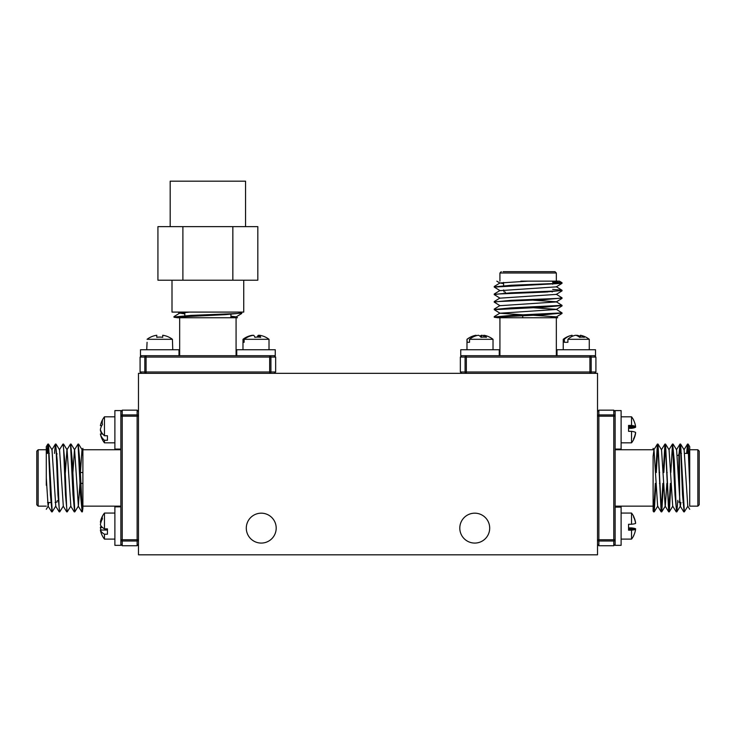 <?xml version="1.0" encoding="UTF-8"?>
<svg xmlns="http://www.w3.org/2000/svg" width="736" height="736" viewBox="0 0 736 736"><rect width="100%" height="100%" fill="white"/><g stroke="black" fill="none" stroke-linecap="round" stroke-linejoin="round"><path stroke-width="1.1" d="M138.478 554.815L138.478 373.336L597.522 373.336L597.522 554.815L138.478 554.815M276.193 528.126A14.941 14.941 0 0 0 253.773 515.182A14.941 14.941 0 0 0 253.773 541.07A14.941 14.941 0 0 0 276.193 528.126M489.698 528.126A14.941 14.941 0 0 0 467.277 515.182A14.941 14.941 0 0 0 467.277 541.07A14.941 14.941 0 0 0 489.698 528.126M46.294 485.272L46.294 470.635M46.975 453.413L47.84 444.112L46.294 446.632L46.294 477.958L48.098 506.092L48.788 502.495M120.86 506.156L82.892 506.156L82.892 455.253M78.301 444.995L79.828 461.012L82.34 511.851L82.892 508.208L82.892 448.353L82.892 449.751L120.86 449.751M82.892 452.64L82.892 472.53L79.709 472.53M80.114 483.377L82.892 483.377L82.892 498.778M82.892 508.208L82.395 511.796M122.213 545.744L137.126 545.744L137.126 541.006L122.213 541.006L122.213 545.744L120.86 544.392L120.86 411.525L122.213 410.164L122.213 414.911L137.126 414.911L137.126 410.164L138.478 411.525M47.84 444.112L48.53 448.61L50.416 494.905L51.943 510.913M54.51 453.413L55.375 444.112L56.065 448.601L57.942 494.905L59.469 510.913M59.395 449.816L62.965 444.066L63.59 448.601L65.476 494.905L67.004 510.913M65.366 472.53L66.93 449.816L70.5 444.066L73.011 494.905L74.538 510.913M72.892 472.53L74.465 449.816L78.034 444.066L80.537 494.905L82.064 510.913M47.518 453.413L48.502 444.112L52.21 511.851L55.78 506.092L52.008 449.816L48.502 444.112M55.706 444.995L57.233 461.012L59.11 507.306L59.745 511.851L63.305 506.092L59.542 449.816L56.037 444.112M63.241 444.995L64.768 461.012L66.645 507.306L67.27 511.851L70.84 506.092L67.077 449.816L63.572 444.112M70.766 444.995L72.294 461.012L74.805 511.851L78.375 506.092L79.939 483.377M71.098 444.112L74.603 449.816L78.375 506.092M80.426 472.53L82 449.816L82.892 448.353M78.632 444.112L82.138 449.816L82.892 456.108M36.8 503.038L36.8 452.87M38.152 506.156L36.8 504.795L36.8 451.113L38.152 449.751L38.152 506.156L46.294 506.156M57.132 473.073L57.132 471.988M689.706 449.751L697.848 449.751L697.848 506.156L689.706 506.156L689.706 470.635L688.16 444.112L689.706 446.632L689.706 502.495M653.108 492.09L653.108 506.156L615.14 506.156M615.14 449.751L653.108 449.751L653.108 448.353L654 449.816L653.108 456.108L653.108 510.996L653.605 511.796L653.108 506.156M613.787 410.164L598.874 410.164L598.874 414.911L613.787 414.911L613.787 410.164L615.14 411.525L615.14 544.392L613.787 545.744L613.787 541.006A1.352 1.26 0 0 0 615.14 539.746L615.14 545.339L621.11 545.339L621.11 507.132L615.14 507.132L621.11 507.132M688.16 444.112L687.176 453.413M687.902 506.092L684.333 511.851L680.625 444.112L679.641 453.413M677.828 500.324L676.862 511.796L676.172 507.306L674.286 461.012L672.759 444.995M670.947 483.377L669.328 511.796L668.638 507.306L665.565 444.112L663.817 472.53M663.421 483.377L661.793 511.796L661.112 507.306L658.03 444.112L656.291 472.53M655.886 483.377L654.267 511.796L653.108 498.778M689.706 485.272L688.188 448.601L687.498 444.112L686.633 453.413M684.057 510.913L682.539 494.905L680.653 448.601L679.963 444.112L679.098 453.514M676.531 510.913L675.004 494.905L672.492 444.066L670.809 472.53M670.404 483.377L668.665 511.796L665.583 448.61L664.902 444.112L663.274 472.53M662.878 483.377L661.13 511.796L658.058 448.601L657.368 444.112L655.748 472.53M655.344 483.377L653.605 511.796M689.715 509.275L687.755 506.092L684.13 449.816L680.625 444.112M680.91 502.495L680.368 506.092L676.862 511.796M683.735 511.796L680.22 506.092L676.605 449.816L673.09 444.112M676.2 511.796L672.695 506.092L669.07 449.816L665.565 444.112M666.871 483.377L665.298 506.092L661.793 511.796M668.665 511.796L665.16 506.092L661.535 449.816L658.03 444.112M661.13 511.796L657.625 506.092L654 449.816M699.2 503.038L699.2 452.87M697.848 449.751L699.2 451.113L699.2 504.795L697.848 506.156M678.868 477.958L678.868 453.956M520.812 281.143L535.449 281.143M552.672 281.833L561.973 282.698L559.452 281.143L528.126 281.143L499.992 282.955L503.59 283.645M499.247 355.709L499.247 349.747L460.745 349.747L460.745 355.709L499.928 355.709L499.928 317.75L550.832 317.75M561.09 313.159L545.072 314.686L494.233 317.198L497.876 317.75L557.732 317.75L556.333 317.75L556.333 355.709L542.257 355.709L594.559 355.709L595.921 357.07L591.174 357.07L591.174 371.984L595.921 371.984L594.559 373.336M553.444 317.75L533.554 317.75M522.707 314.971L522.707 317.75L513.682 317.75M497.876 317.75L494.288 317.253M460.34 357.07L460.34 371.984L465.078 371.984L465.078 357.07L460.34 357.07L461.693 355.709L542.257 355.709M561.973 282.698L557.474 283.388L511.18 285.264L495.172 286.792M552.672 289.368L561.973 290.232L557.483 290.913L511.18 292.799L495.172 294.326M556.269 294.253L562.019 297.822L557.483 298.448L511.18 300.334L495.172 301.861M533.554 300.214L556.269 301.788L562.019 305.357L511.18 307.869L495.172 309.387M533.554 307.749L556.269 309.322L562.019 312.883L511.18 315.394L495.172 316.922M552.672 282.376L561.973 283.36L494.233 287.068L499.992 290.637L556.269 286.865L561.973 283.36M561.09 290.564L545.072 292.091L498.778 293.968L494.233 294.602L499.992 298.163L556.269 294.4L561.973 290.895M561.09 298.089L545.072 299.616L498.778 301.502L494.233 302.128L499.992 305.698L556.269 301.935L561.973 298.42M561.09 305.624L545.072 307.151L494.233 309.663L499.992 313.232L522.707 314.796M561.973 305.955L556.269 309.46L499.992 313.232M533.554 315.284L556.269 316.848L557.732 317.75M561.973 313.49L556.269 316.995L549.976 317.75M503.047 271.658L553.214 271.658M528.126 271.658L554.972 271.658L528.126 271.658M534.364 291.99L547.529 291.99M140.079 357.07L140.079 371.984L144.826 371.984L144.826 357.07L140.079 357.07L141.441 355.709L193.743 355.709L179.667 355.709L179.667 317.75L230.57 317.75M240.828 313.159L224.82 314.686L173.981 317.198L177.615 317.75L237.48 317.75L236.072 317.75L236.072 355.709L222.005 355.709L274.307 355.709L275.66 357.07L270.922 357.07L270.922 371.984L275.66 371.984L274.307 373.336M233.192 317.75L230.92 317.75M177.615 317.75L174.027 317.253M193.743 355.709L222.005 355.709M240.525 312.092L241.767 312.883L237.222 313.518L190.928 315.394L174.91 316.922M189.842 312.092L179.731 313.085L184.819 313.895M230.92 316.186L236.008 316.848L237.48 317.75M241.712 313.49L236.008 316.995L229.724 317.75M172.003 280.204L172.003 312.092L243.736 312.092L243.736 280.204M232.843 280.204L257.821 280.204L257.821 226.624L232.843 226.624L232.843 280.204L157.927 280.204L157.927 226.624L182.896 226.624L182.896 280.204M182.896 226.624L232.843 226.624M170.182 226.624L170.182 181.185L245.557 181.185L245.557 226.624M146.731 349.747L147.071 342.295M172.417 339.305A20.958 20.958 0 0 0 162.711 335.257L162.711 337.318A18.924 18.924 0 0 0 156.777 337.318L156.777 335.257A20.958 20.958 0 0 0 147.071 339.305L172.417 339.305L172.758 349.747M140.493 355.709L178.995 355.709L178.995 349.747L140.493 349.747L140.493 355.709M243 342.295L244.113 342.295L243 342.295L243 339.305A20.958 20.58 -90 0 1 252.531 335.257L252.531 335.45M254.794 337.088A18.924 18.584 -90 0 1 255.999 337.171M257.214 337.088A20.958 3.947 90 0 1 258.354 335.257A20.958 20.58 -90 0 1 259.468 335.45M269.017 349.747L269.008 339.305L244.113 339.305L244.113 342.295M269.008 339.305A20.958 20.58 90 0 0 259.468 335.257A20.958 3.947 90 0 1 260.7 337.318A18.924 18.584 90 0 0 254.877 337.318A20.958 3.947 -90 0 0 253.644 335.257A20.958 20.58 90 0 0 244.113 339.305M258.354 337.088L258.354 335.257M259.468 337.162L259.468 335.257M236.753 355.709L275.255 355.709L275.255 349.747L236.753 349.747L236.753 355.709M467.185 342.295L469.531 342.295L467.185 342.295L466.983 339.305L466.983 349.747M467.185 339.305A20.958 19.246 -90 0 1 472.503 336.205A20.958 19.246 -90 0 1 476.1 335.257L476.1 335.782M480.001 336.205A20.958 8.298 90 0 1 481.546 335.257A20.958 19.246 -90 0 1 483.892 335.782M493.019 349.747L493.019 339.305L469.531 339.305L469.531 342.295M493.019 339.305A21.169 21.169 0 0 0 487.49 336.205A20.958 19.246 90 0 0 483.892 335.257A20.958 8.298 90 0 1 486.478 337.318A18.924 17.379 90 0 0 481.031 337.318A20.958 8.298 -90 0 0 478.446 335.257A20.958 19.246 90 0 0 469.531 339.305M481.546 337.235L481.546 335.257M483.892 337.079L483.892 335.257M564.337 342.295L567.898 342.295L564.337 342.295L564.337 339.305L563.242 339.305L563.242 349.747M564.337 339.305A20.958 16.772 -90 0 1 571.32 335.423A20.958 16.772 -90 0 1 572.102 335.257L572.102 336.398M576.26 335.423A20.958 12.576 90 0 1 576.849 335.257A20.958 16.772 -90 0 1 580.41 336.398M589.269 349.747L589.269 339.305L567.898 339.305L567.898 342.295M589.269 339.305A21.169 21.169 0 0 0 581.201 335.423A20.958 16.772 90 0 0 580.41 335.257A20.958 12.576 90 0 1 584.329 337.318A18.924 15.134 90 0 0 579.582 337.318A20.958 12.576 -90 0 0 575.662 335.257A20.958 16.772 90 0 0 567.898 339.305M580.41 337.18L580.41 335.257M557.005 355.709L595.507 355.709L595.507 349.747L557.005 349.747L557.005 355.709M621.11 442.842L631.543 442.842L631.543 431.324L628.562 431.324L628.562 425.426L631.543 425.426L631.543 416.806L621.11 416.806M631.543 425.426A20.958 2.401 0 0 1 635.6 426.54A20.958 20.82 -0 0 0 633.54 420.054A18.924 2.171 0 0 1 633.742 420.274A18.924 2.171 0 0 1 633.76 420.495M635.49 426.54A20.958 20.82 180 0 1 635.6 427.22A20.958 2.401 0 0 1 631.543 428.334L628.562 428.334M635.49 433.108L635.6 433.108A20.958 20.82 180 0 1 633.76 439.162M631.543 442.842A21.169 21.169 0 0 0 633.742 439.383A18.924 2.171 180 0 0 633.54 438.914A20.958 20.82 -0 0 0 635.6 432.428A20.958 2.401 180 0 0 631.543 431.324M635.6 427.22L628.562 427.22L628.562 426.54L635.6 426.54M615.14 449.08L621.11 449.08L621.11 410.578L615.14 410.578L615.14 416.171A1.352 1.26 180 0 0 613.787 414.911L613.787 416.171L598.874 416.171L598.874 539.746L613.787 539.746L613.787 416.171L615.14 416.171M621.11 539.102L631.543 539.102L631.543 530.178L628.562 530.178L628.562 524.262L631.543 524.262L631.543 513.066L621.11 513.066M631.543 524.262A20.958 1.877 -0 0 0 635.6 523.397A20.958 20.875 180 0 0 633.54 516.902A18.924 1.693 -0 0 0 633.76 516.552A21.169 21.169 0 0 0 631.543 513.066M633.733 516.746A20.958 20.875 0 0 1 635.6 522.864L635.518 522.864M628.562 527.905L631.543 527.905A20.958 1.877 180 0 1 635.6 528.77A20.958 20.875 0 0 1 635.518 529.304M633.733 535.422A18.924 1.693 180 0 1 633.76 535.615A18.924 1.693 180 0 1 633.54 535.799A20.958 20.875 180 0 0 635.6 529.304A20.958 1.877 180 0 1 631.543 530.178M635.6 529.304L628.562 529.304L628.562 528.77L635.6 528.77M114.89 416.806L104.457 416.806L104.457 435.74L107.438 435.74L107.438 440.275L104.457 440.275L104.457 442.842L114.89 442.842M104.457 440.275A20.958 13.533 180 0 1 100.4 434.001A20.958 16.008 180 0 0 100.482 434.424A21.169 21.169 0 0 0 104.457 442.842M101.761 434.001A20.958 16.008 -0 0 1 100.4 430.174A20.958 13.533 180 0 1 100.482 429.824M101.761 425.647L100.4 425.647A20.958 16.008 -0 0 1 100.482 425.233A20.958 16.008 -0 0 1 102.46 420.661A18.924 12.218 -0 0 0 102.46 424.488A20.958 16.008 180 0 0 100.4 429.474A20.958 13.533 -0 0 0 104.457 435.74M102.718 434.001L100.4 434.001M120.86 416.171L122.213 416.171L122.213 539.746L137.126 539.746L137.126 416.171L122.213 416.171L122.213 414.911A1.352 1.26 180 0 0 120.86 416.171L120.86 410.578L114.89 410.578L114.89 449.08L120.86 449.08M114.89 513.066L104.457 513.066L104.457 528.853L107.438 528.853L107.438 534.216L104.457 534.216L104.457 539.102L114.89 539.102M104.457 534.216A20.958 9.016 180 0 1 100.4 530.04A20.958 18.924 180 0 0 101.136 532.984A21.169 21.169 0 0 0 104.457 539.102M101.007 530.04A20.958 18.924 -0 0 1 100.4 527.491A20.958 9.016 180 0 1 101.136 526.084M101.007 522.128L100.4 522.128A20.958 18.924 -0 0 1 101.136 519.184A20.958 18.924 -0 0 1 102.46 516.24A18.924 8.133 -0 0 0 102.46 518.788A20.958 18.924 180 0 0 100.4 524.685A20.958 9.016 -0 0 0 104.457 528.853M107.438 530.04L100.4 530.04M102.46 527.491L100.4 527.491M120.86 506.837L114.89 506.837L114.89 545.339L120.86 545.339L120.86 539.746A1.352 1.26 -0 0 0 122.213 541.006L122.213 539.746L120.86 539.746M137.126 539.746L137.126 541.006A1.352 1.26 -0 0 0 138.478 539.746L137.126 539.746M137.126 416.171L138.478 416.171A1.352 1.26 -0 0 0 137.126 414.911L137.126 416.171M56.359 453.413L56.598 458.556M57.675 487.72L57.675 473.073M614.891 540.482A1.352 1.26 0 0 1 613.787 541.006L598.874 541.006L598.874 545.744L597.522 544.392M613.787 541.006L613.787 539.746L615.14 539.746M598.874 541.006L598.874 539.746L597.522 539.746A1.352 1.26 0 0 0 598.874 541.006M598.874 416.171L598.874 414.911A1.352 1.26 0 0 0 597.522 416.171L598.874 416.171M679.678 502.495L679.402 453.413M466.339 371.984L589.913 371.984L589.913 357.07L466.339 357.07L466.339 371.984L465.078 371.984A1.352 1.26 90 0 0 466.339 373.336L466.339 371.984M466.339 355.709A1.352 1.26 90 0 0 465.078 357.07L466.339 357.07L466.339 355.709M589.913 355.709L589.913 357.07L591.174 357.07A1.352 1.26 -90 0 0 589.913 355.709M589.913 371.984L589.913 373.336A1.352 1.26 90 0 0 591.174 371.984L589.913 371.984M556.333 281.143L556.333 273.01L499.928 273.01L499.928 281.143M552.672 291.217L547.529 291.447M518.365 292.532L533.011 292.532M146.087 371.984L269.661 371.984L269.661 357.07L146.087 357.07L146.087 371.984L144.826 371.984A1.352 1.26 90 0 0 146.087 373.336L146.087 371.984M146.087 355.709A1.352 1.26 90 0 0 144.826 357.07L146.087 357.07L146.087 355.709M269.661 355.709L269.661 357.07L270.922 357.07A1.352 1.26 -90 0 0 269.661 355.709M269.661 371.984L269.661 373.336A1.352 1.26 90 0 0 270.922 371.984L269.661 371.984M122.213 410.164L137.126 410.164M137.126 545.744L138.478 544.392M51.667 511.851L52.21 511.851M59.202 511.851L59.745 511.851M66.737 511.851L67.27 511.851M74.262 511.851L74.805 511.851M81.797 511.851L82.34 511.851M47.904 444.066L48.447 444.066M55.43 444.066L55.973 444.066M62.965 444.066L63.508 444.066M70.5 444.066L71.042 444.066M78.034 444.066L78.568 444.066M48.245 506.092L46.285 509.275M51.612 511.796L48.098 506.092M55.375 444.112L51.87 449.816M59.138 511.796L55.632 506.092M66.672 511.796L63.167 506.092M74.207 511.796L70.702 506.092M81.733 511.796L78.228 506.092M38.152 449.751L46.294 449.751M49.367 453.413L48.824 453.413M57.132 501.952L55.09 502.495M51.29 502.495L47.555 502.495M56.598 453.413L57.132 453.956M58.714 500.324L57.132 500.866M65.053 483.377L65.596 483.377M72.579 483.377L73.122 483.377M64.648 472.53L65.191 472.53M72.183 472.53L72.726 472.53M613.787 545.744L598.874 545.744M598.874 410.164L597.522 411.525M688.096 444.066L687.553 444.066M680.57 444.066L680.027 444.066M673.035 444.066L672.492 444.066M665.5 444.066L664.958 444.066M657.966 444.066L657.432 444.066M684.333 511.851L683.79 511.851M676.798 511.851L676.255 511.851M669.263 511.851L668.73 511.851M661.738 511.851L661.195 511.851M654.203 511.851L653.66 511.851M683.992 449.816L687.498 444.112M676.458 449.816L679.963 444.112M668.923 449.816L672.428 444.112M661.397 449.816L664.902 444.112M653.862 449.816L657.368 444.112M669.328 511.796L672.833 506.092M654.267 511.796L657.772 506.092M682.87 502.495L683.413 502.495M680.947 453.413L681.49 453.413M684.682 453.413L689.025 453.413M679.402 502.495L678.868 501.952M677.322 455.584L678.868 455.041M674.719 472.53L674.176 472.53M667.184 472.53L666.641 472.53M659.649 472.53L659.106 472.53M675.114 483.377L674.572 483.377M667.589 483.377L667.046 483.377M660.054 483.377L659.511 483.377M595.921 357.07L595.921 371.984M460.34 371.984L461.693 373.336M494.233 286.525L494.233 287.068M494.233 294.05L494.233 294.602M494.233 301.585L494.233 302.128M494.233 309.12L494.233 309.663M494.233 316.655L494.233 317.198M562.019 282.753L562.019 283.305M562.019 290.288L562.019 290.83M562.019 297.822L562.019 298.365M562.019 305.348L562.019 305.9M562.019 312.883L562.019 313.426M499.992 283.102L496.809 281.143M494.288 286.46L499.992 282.955M561.973 290.232L556.269 286.727M494.288 293.995L499.992 290.49M494.288 301.53L499.992 298.025M494.288 309.065L499.992 305.55M494.288 316.59L499.992 313.085M499.928 273.01L501.28 271.658M556.333 273.01L554.972 271.658M552.672 284.225L552.672 283.682M504.132 291.99L503.59 289.947M503.59 286.148L503.59 282.412M552.672 291.447L552.129 291.99M505.761 293.572L505.218 291.99M522.707 299.902L522.707 300.444M522.707 307.436L522.707 307.979M533.554 299.506L533.554 300.049M533.554 307.032L533.554 307.574M533.554 314.566L533.554 315.109M275.66 357.07L275.66 371.984M140.079 371.984L141.441 373.336M173.981 316.655L173.981 317.198M241.767 312.883L241.767 313.426M179.731 313.232L177.891 312.092M174.027 316.59L179.731 313.085M184.819 312.414L184.819 317.75M230.92 313.886L230.92 317.667M242.981 342.295L242.981 349.747M472.503 336.205A21.169 21.169 0 0 0 466.983 339.305M571.32 335.423A21.169 21.169 0 0 0 563.242 339.305M633.742 420.274A21.169 21.169 0 0 0 631.543 416.806M631.543 539.102A21.169 21.169 0 0 0 633.76 535.615M621.11 506.837L615.14 506.837M104.457 416.806A21.169 21.169 0 0 0 100.482 425.233M104.457 513.066A21.169 21.169 0 0 0 101.136 519.184"/></g></svg>
